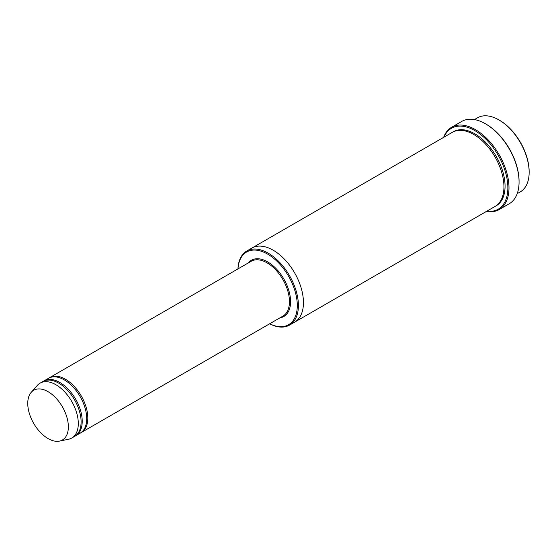 <?xml version="1.0" encoding="UTF-8"?>
<svg xmlns="http://www.w3.org/2000/svg" width="557" height="557" viewBox="0 0 557 557"><rect width="100%" height="100%" fill="white"/><g stroke="black" fill="none" stroke-linecap="round" stroke-linejoin="round"><path stroke-width="0.84" d="M75.091 436.082A31.679 18.29 -120 0 0 75.661 435.776A31.679 18.29 -120 0 0 80.514 410.391A31.679 18.29 -120 0 0 59.822 382.471A31.679 18.29 -120 0 0 43.982 380.897A31.679 18.29 -120 0 0 43.432 381.239M43.982 380.897L48.459 378.314A31.679 18.29 60 0 1 64.299 379.881A31.679 18.29 60 0 1 84.998 407.801A31.679 18.29 60 0 1 80.138 433.186L75.661 435.776M269.672 323.763A41.977 24.236 -120 0 0 297.278 304.714A41.977 24.236 -120 0 0 268.293 254.507A41.977 24.236 -120 0 0 237.992 268.885M474.439 119.574L477.523 117.792A42.771 24.696 60 0 1 498.905 119.915L498.905 119.915A42.771 24.696 60 0 1 529.15 172.294A42.771 24.696 60 0 1 520.294 191.873L517.209 193.655M499.469 120.235L498.905 119.915L499.469 120.235A41.977 24.236 60 0 1 529.15 171.647L529.15 172.294M269.637 323.784A42.771 24.696 -120 0 0 289.549 325.093A42.771 24.696 -120 0 0 296.101 290.817A42.771 24.696 -120 0 0 268.161 253.129A42.771 24.696 -120 0 0 246.779 251.012A42.771 24.696 -120 0 0 237.957 268.906M80.695 432.845A31.679 18.29 -120 0 0 81.259 432.538A31.679 18.29 -120 0 0 86.119 407.153A31.679 18.29 -120 0 0 65.42 379.233A31.679 18.29 -120 0 0 49.58 377.667A31.679 18.29 -120 0 0 49.03 378.008M31.248 392.281L37.347 385.395A31.679 18.29 60 0 1 40.062 383.16L42.861 381.545A31.679 18.29 60 0 1 58.701 383.119A31.679 18.29 60 0 1 79.4 411.031A31.679 18.29 60 0 1 74.541 436.423L71.742 438.039A31.679 18.29 60 0 1 68.455 439.271L59.432 441.109A28.713 16.578 60 0 1 33.705 423.417A28.713 16.578 60 0 1 31.248 392.281A28.713 16.578 60 0 1 48.062 391.682A28.713 16.578 60 0 1 67.467 419.463A28.713 16.578 60 0 1 59.432 441.109M40.062 383.16A31.679 18.29 60 0 1 55.902 384.734A31.679 18.29 60 0 1 76.594 412.653A31.679 18.29 60 0 1 71.742 438.039M486.797 211.214A46.732 26.98 -120 0 0 498.188 155.25A46.732 26.98 -120 0 0 444.026 137.133M251.687 248.178A42.771 24.696 60 0 1 251.82 248.102L452.319 132.343A42.771 24.696 60 0 1 473.708 134.46A42.771 24.696 60 0 1 501.648 172.155A42.771 24.696 60 0 1 495.089 206.424L294.59 322.183A42.771 24.696 60 0 1 294.458 322.259M451.623 127.261L461.704 121.44A47.526 27.439 60 0 1 485.467 123.793L486.024 124.114A46.732 26.98 60 0 1 519.068 181.345L519.068 181.993A47.526 27.439 60 0 1 509.23 203.751L499.149 209.571A47.526 27.439 -120 0 0 506.431 171.486A47.526 27.439 -120 0 0 475.386 129.614A47.526 27.439 -120 0 0 451.623 127.261A47.526 27.439 -120 0 0 443.644 137.356M294.59 322.183A42.771 24.696 60 0 0 301.142 287.906A42.771 24.696 60 0 0 273.202 250.218A42.771 24.696 60 0 0 251.82 248.102A42.771 24.696 60 0 1 273.202 250.218A42.771 24.696 60 0 1 301.142 287.906A42.771 24.696 60 0 1 294.59 322.183L289.549 325.093M486.024 124.114L485.467 123.793A47.526 27.439 60 0 1 519.068 181.993M486.414 211.437A47.526 27.439 -120 0 0 499.149 209.571M279.879 317.873A32.473 18.75 -120 0 0 283.84 279.001A32.473 18.75 -120 0 0 248.199 262.995M81.259 432.538L282.886 316.139A31.679 18.29 -120 0 0 282.886 279.551A31.679 18.29 -120 0 0 251.2 261.261L49.58 377.667M452.89 132.03A42.771 24.696 60 0 1 474.822 133.812A42.771 24.696 60 0 1 502.915 172.016A42.771 24.696 60 0 1 495.639 206.09M251.82 248.102L246.779 251.012"/></g></svg>
